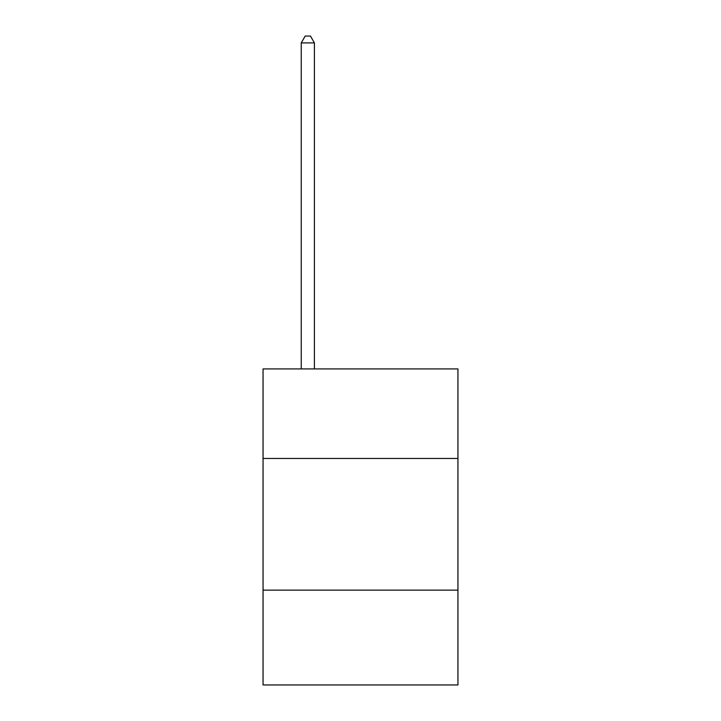 <?xml version="1.0" encoding="UTF-8"?>
<svg xmlns="http://www.w3.org/2000/svg" width="721" height="721" viewBox="0 0 721 721"><rect width="100%" height="100%" fill="white"/><g stroke="black" fill="none" stroke-linecap="round" stroke-linejoin="round"><path stroke-width="1.08" d="M457.943 458.466L457.943 368.927L263.057 368.927L263.057 458.466L457.943 458.466L457.943 684.95L263.057 684.95L263.057 458.466M457.943 590.148L263.057 590.148M314.41 368.927L314.41 42.9L301.243 42.9L301.243 368.927M301.243 42.9L305.199 36.05L310.463 36.05L314.41 42.9"/></g></svg>

